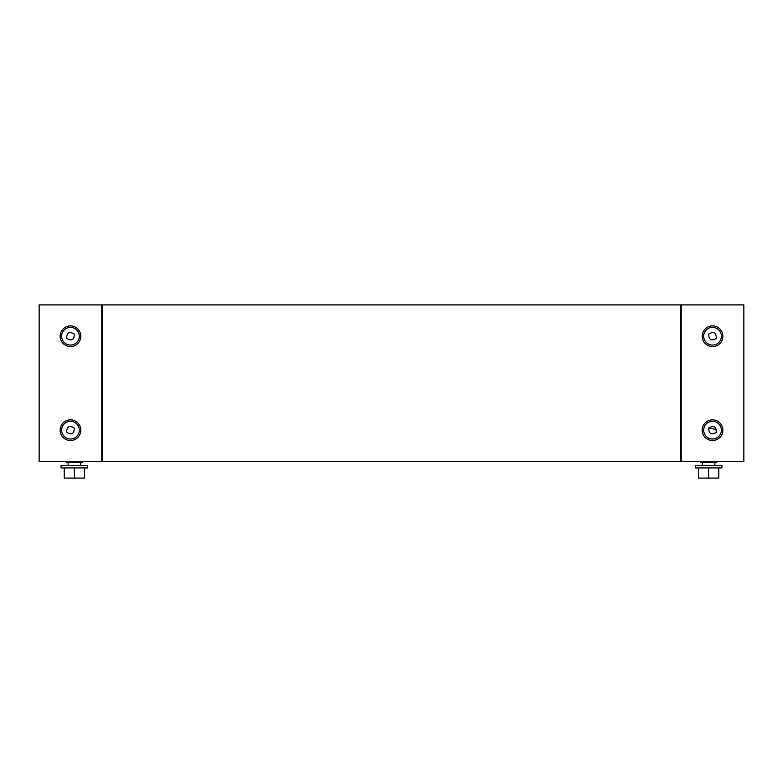 <?xml version="1.0" encoding="UTF-8"?>
<svg xmlns="http://www.w3.org/2000/svg" width="783" height="783" viewBox="0 0 783 783"><rect width="100%" height="100%" fill="white"/><g stroke="black" fill="none" stroke-linecap="round" stroke-linejoin="round"><path stroke-width="1.17" d="M80.649 465.415L80.649 462.283M68.121 465.415L68.121 462.283M61.074 467.921L87.696 467.921L87.696 465.415L61.074 465.415L61.074 467.921M84.564 467.921L84.564 478.1L74.385 478.1L74.385 467.921M64.206 467.921L64.206 478.1L74.385 478.1M82.607 461.5L82.607 462.283L66.163 462.283L66.163 461.5M80.806 336.22A10.336 10.336 0 0 1 70.47 346.556A10.336 10.336 0 0 1 60.134 336.22A10.336 10.336 0 0 1 70.47 325.885A10.336 10.336 0 0 1 80.806 336.22M80.806 430.18A10.336 10.336 0 0 1 70.47 440.516A10.336 10.336 0 0 1 60.134 430.18A10.336 10.336 0 0 1 70.47 419.845A10.336 10.336 0 0 1 80.806 430.18M101.79 304.9L39.15 304.9L39.15 461.5L101.79 461.5L101.79 304.9M66.672 432.373C66.702 426.578 69.237 425.12 74.268 427.988C74.238 433.782 71.703 435.24 66.672 432.373M70.47 439.028A8.848 8.848 0 0 0 79.318 430.18A8.848 8.848 0 0 0 70.47 421.332A8.848 8.848 0 0 0 61.622 430.18A8.848 8.848 0 0 0 70.47 439.028M66.672 338.413C66.702 332.618 69.237 331.16 74.268 334.028C74.238 339.822 71.703 341.28 66.672 338.413M70.47 345.068A8.848 8.848 0 0 0 79.318 336.22A8.848 8.848 0 0 0 70.47 327.372A8.848 8.848 0 0 0 61.622 336.22A8.848 8.848 0 0 0 70.47 345.068M700.394 461.5L700.394 462.283L716.837 462.283L716.837 461.5M702.351 465.415L702.351 462.283M714.879 465.415L714.879 462.283M695.304 467.921L695.304 465.415L721.926 465.415L721.926 467.921L695.304 467.921M698.436 467.921L698.436 478.1L708.615 478.1L708.615 467.921M718.794 467.921L718.794 478.1L708.615 478.1M722.866 336.22A10.336 10.336 0 0 0 712.53 325.885A10.336 10.336 0 0 0 702.194 336.22A10.336 10.336 0 0 0 712.53 346.556A10.336 10.336 0 0 0 722.866 336.22M722.866 430.18A10.336 10.336 0 0 0 712.53 419.845A10.336 10.336 0 0 0 702.194 430.18A10.336 10.336 0 0 0 712.53 440.516A10.336 10.336 0 0 0 722.866 430.18M743.85 461.5L743.85 304.9L681.21 304.9L681.21 461.5L743.85 461.5M708.732 427.988C708.762 433.782 711.297 435.24 716.328 432.373C716.298 426.578 713.763 425.12 708.732 427.988L716.005 429.495M712.53 439.028A8.848 8.848 0 0 1 703.682 430.18A8.848 8.848 0 0 1 712.53 421.332A8.848 8.848 0 0 1 721.378 430.18A8.848 8.848 0 0 1 712.53 439.028M716.328 432.373L715.985 429.564M708.732 334.028C708.762 339.822 711.297 341.28 716.328 338.413C716.298 332.618 713.763 331.16 708.732 334.028C713.763 331.16 716.298 332.618 716.328 338.413M712.53 345.068A8.848 8.848 0 0 1 703.682 336.22A8.848 8.848 0 0 1 712.53 327.372A8.848 8.848 0 0 1 721.378 336.22A8.848 8.848 0 0 1 712.53 345.068M102.416 304.9L102.416 461.5L680.584 461.5L680.584 304.9L102.416 304.9M681.21 458.055L680.584 458.055M680.584 308.345L681.21 308.345M101.79 308.345L102.416 308.345M102.416 458.055L101.79 458.055"/></g></svg>
